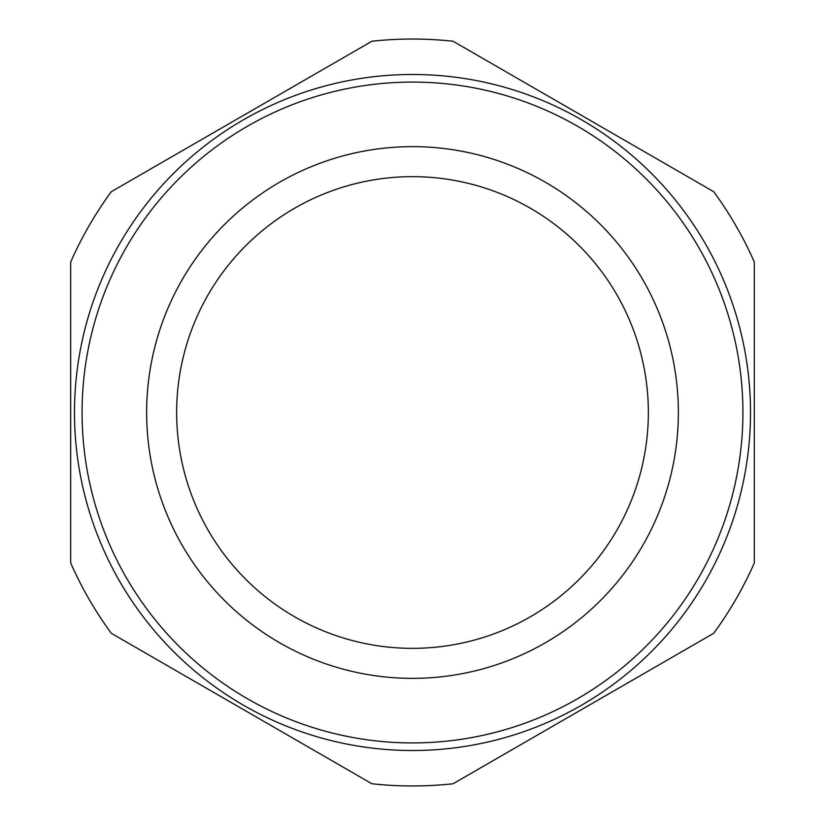 <?xml version="1.0" encoding="UTF-8"?>
<svg xmlns="http://www.w3.org/2000/svg" width="825" height="825" viewBox="0 0 825 825"><rect width="100%" height="100%" fill="white"/><g stroke="black" fill="none" stroke-linecap="round" stroke-linejoin="round"><path stroke-width="1.24" d="M750.513 412.5A338.013 338.013 0 0 1 412.5 750.513A338.013 338.013 0 0 1 74.487 412.5A338.013 338.013 0 0 1 412.5 74.487A338.013 338.013 0 0 1 750.513 412.5M742.923 412.5A330.423 330.423 0 0 1 412.5 742.923A330.423 330.423 0 0 1 82.077 412.5A330.423 330.423 0 0 1 412.5 82.077A330.423 330.423 0 0 1 742.923 412.5M146.644 412.5A265.856 265.856 0 0 1 412.5 146.644A265.856 265.856 0 0 1 678.356 412.5A265.856 265.856 0 0 1 412.5 678.356A265.856 265.856 0 0 1 146.644 412.5M176.653 412.5A235.847 235.847 0 0 1 412.5 176.653A235.847 235.847 0 0 1 648.347 412.5A235.847 235.847 0 0 1 412.5 648.347A235.847 235.847 0 0 1 176.653 412.5M70.682 412.5L70.682 562.959A373.467 373.467 0 0 0 111.293 633.291L371.9 783.75A373.467 373.467 0 0 0 453.1 783.75L713.708 633.291A373.467 373.467 0 0 0 754.318 562.959L754.318 262.041A373.467 373.467 0 0 0 713.708 191.709L453.1 41.25A373.467 373.467 0 0 0 371.9 41.25L111.293 191.709A373.467 373.467 0 0 0 70.682 262.041L70.682 412.5"/></g></svg>
